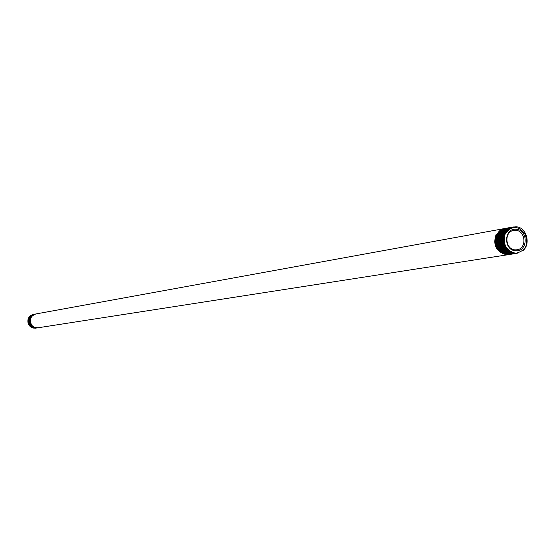 <?xml version="1.0" encoding="UTF-8"?>
<svg xmlns="http://www.w3.org/2000/svg" width="555" height="555" viewBox="0 0 555 555"><rect width="100%" height="100%" fill="white"/><g stroke="black" fill="none" stroke-linecap="round" stroke-linejoin="round"><path stroke-width="0.83" d="M513.382 226.94L513.007 227.009C499.944 228.799 501.373 252.58 515.644 253.295C525.967 250.839 529.005 244.311 524.759 233.71C518.252 225.392 511.731 225.434 505.189 233.835L507.36 230.374L509.788 228.327L512.626 227.106L516.115 226.815C526.487 226.919 531.385 244.582 522.553 250.902M515.644 253.295C506.049 250.624 502.566 244.138 505.189 233.835M515.595 250.77C503.198 250.305 503.891 227.696 516.24 229.264C528.582 229.784 527.916 252.261 515.595 250.77M515.144 249.868C505.126 249.583 503.808 231.657 513.715 230.422L515.734 230.325C525.828 230.665 526.993 248.716 516.989 249.799L515.144 249.868M35.631 328.151L33.12 328.054L31.031 327.186L29.318 325.66L28.187 323.669C27.112 318.979 28.784 315.906 33.21 314.442M33.473 314.394L30.913 315.462L29.013 317.515L28.083 320.2L28.298 323.065L29.609 325.612L31.822 327.422L35.985 328.095M36.352 328.04L32.148 327.311L29.942 325.452L28.68 322.913L28.499 320.068L29.436 317.411L31.316 315.393L33.89 314.317L31.24 315.393L29.332 317.425L28.388 320.103L28.576 322.968L29.866 325.514L32.058 327.346L36.311 328.047M35.791 328.123L31.635 327.457L29.429 325.653L28.111 323.121L27.889 320.263L28.798 317.585L30.678 315.531L33.245 314.435M36.151 328.067L31.871 327.374L29.679 325.549L28.388 323.003L28.201 320.131L29.144 317.46L31.052 315.427L33.598 314.366M35.249 328.06L31.33 326.513L29.533 324.28L28.749 321.518L29.124 318.674L30.567 316.253L34.195 314.262L30.456 316.274L29.02 318.653L28.631 321.47L29.366 324.217L31.122 326.458L33.682 327.832L36.665 327.991L35.249 328.06M37.053 327.929L32.807 327.242L30.567 325.383L29.276 322.802L29.103 319.937L30.046 317.293L31.954 315.261L34.583 314.192M34.493 314.206L31.808 315.302L29.901 317.356L28.971 320.041L29.179 322.913L30.49 325.459L32.703 327.277L36.97 327.943M37.358 327.88L33.133 327.207L30.927 325.397L29.602 322.844L29.394 319.971L30.324 317.28L32.239 315.219L34.667 314.172L32.121 315.233L30.22 317.259L29.276 319.909L29.45 322.774L30.733 325.355L32.974 327.214L37.247 327.901M37.907 327.797L33.744 327.117L31.524 325.292L30.206 322.739L29.998 319.867L30.92 317.183L32.835 315.115L35.409 314.04L31.559 316.142L30.143 318.591L29.817 321.435L30.622 324.169L32.433 326.375L34.937 327.665L37.726 327.825M37.567 327.852L34.778 327.686L32.273 326.396L30.463 324.196L29.665 321.463L29.991 318.619L31.399 316.17L35.104 314.095L31.371 316.086L29.908 318.473L29.512 321.338L30.296 324.162L32.107 326.396L34.639 327.707L37.442 327.866M511.863 227.217C498.647 228.958 500.707 253.087 514.388 253.441L516.934 253.33M517.232 253.288L514.776 253.378C501.005 252.99 499.098 228.833 512.307 227.134M511.023 227.37L510.801 227.404C497.558 229.326 499.486 253.031 513.285 253.614L513.694 253.545C500.09 253.226 497.911 229.159 511.162 227.342M515.089 253.621L512.612 253.718C498.827 253.135 496.905 229.444 510.142 227.529L509.705 227.605C496.496 229.319 498.487 253.413 512.182 253.781L514.714 253.677M507.541 228.001C494.248 229.742 496.441 253.94 509.989 254.128L512.695 253.989M512.91 253.961L510.461 254.051C497.016 253.753 494.554 229.936 507.998 227.918L508.304 227.869M508.873 227.758L508.609 227.807C495.164 229.825 497.634 253.656 511.086 253.954L513.535 253.864M514.069 253.781L511.537 253.885C497.849 253.517 495.865 229.437 509.067 227.723L508.609 227.807M508.637 254.62L506.181 254.717C496.066 251.609 492.708 244.866 496.101 234.481L496.628 234.383C493.228 244.776 496.593 251.526 506.715 254.634L509.719 254.454M509.698 254.461L507.249 254.551C493.596 254.176 491.64 230.193 504.8 228.5L35.86 313.957M35.818 313.964C31.094 315.642 29.512 318.931 31.094 323.829L30.948 323.849C29.366 318.958 30.941 315.67 35.673 313.991M35.714 313.984L31.926 316.017L30.476 318.445L30.109 321.289L30.886 324.065L32.689 326.298L35.222 327.61L38.059 327.776L508.651 254.62M511.086 254.239L508.318 254.384C494.352 253.732 492.923 229.867 505.862 228.306L505.334 228.403C492.181 230.096 494.144 254.086 507.804 254.468L510.253 254.37M506.66 228.167L506.424 228.202C493.492 229.763 494.921 253.642 508.893 254.294L509.386 254.218C495.851 254.03 493.659 229.853 506.951 228.105M512.161 254.072L511.641 254.121M506.146 250.416C500.825 245.317 499.84 239.566 503.177 233.149M505.293 250.804C499.666 245.601 498.647 239.691 502.24 233.072M496.482 234.661L496.101 234.481M504.44 251.186C498.508 245.872 497.46 239.815 501.297 233.01M503.593 251.561C497.349 246.149 496.274 239.94 500.374 232.94M508.775 253.531L505.182 253.045M502.788 251.949C496.184 246.441 495.081 240.079 499.465 232.871M511.217 227.328L510.801 227.404M507.998 227.918L507.52 228.008M517.26 253.281L516.878 253.344M515.096 253.621L514.665 253.684M511.863 254.121L511.37 254.197M512.848 253.968L512.466 254.03M510.787 254.287L510.274 254.37"/></g></svg>
